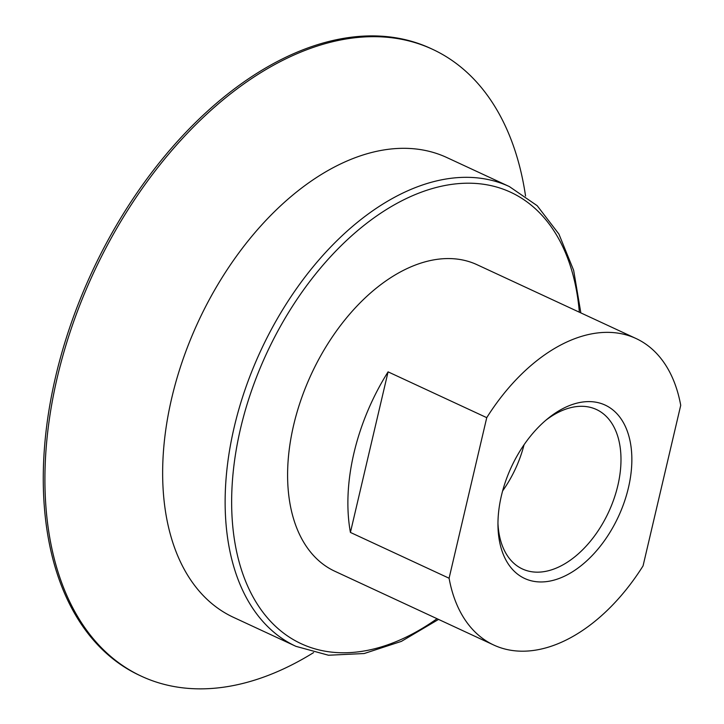 <?xml version="1.0" encoding="UTF-8"?>
<svg xmlns="http://www.w3.org/2000/svg" width="724" height="724" viewBox="0 0 724 724"><rect width="100%" height="100%" fill="white"/><g stroke="black" fill="none" stroke-linecap="round" stroke-linejoin="round"><path stroke-width="1.09" d="M545.824 420.255A87.903 54.246 -65.1 0 1 596.431 409.503A87.903 54.246 -65.1 0 1 617.844 485.523A87.903 54.246 -65.1 0 1 522.411 568.964A87.903 54.246 -65.1 0 1 497.958 523.361M501.379 495.822A95.577 58.988 114.9 0 0 497.976 526.086A95.577 58.988 114.9 0 0 571.707 572.277A95.577 58.988 114.9 0 0 630.785 445.025A95.577 58.988 114.9 0 0 547.914 418.517A95.577 58.988 114.9 0 0 501.379 495.822M502.619 490.917A87.903 54.246 114.9 0 0 524.049 444.762M493.759 645.039A168.963 104.274 -65.1 0 0 643.057 565.896L680.723 405.322A168.963 104.274 -65.1 0 0 636.052 338.524L477.089 264.731A168.963 104.274 -65.1 0 0 311.365 374.073A168.963 104.274 -65.1 0 0 334.796 571.236L493.759 645.039A168.963 104.274 -65.1 0 1 449.088 578.232L350.416 532.43L388.082 371.855L486.745 417.658A168.963 104.274 -65.1 0 1 636.052 338.524M486.745 417.658L449.088 578.232M350.416 532.43A168.963 104.274 -65.1 0 1 388.082 371.855M295.935 646.342L233.445 617.328A253.445 156.411 -65.1 0 1 171.715 398.164A253.445 156.411 -65.1 0 1 446.88 157.56L509.37 186.575A253.445 156.411 -65.1 0 0 458.681 177.561A253.445 156.411 -65.1 0 0 234.205 427.169A253.445 156.411 -65.1 0 0 295.935 646.342L328.488 655.238L364.19 653.528L401.404 641.374L438.554 619.409M313.592 652.605A345.61 213.281 -65.1 0 1 141.461 676.243A345.61 213.281 -65.1 0 1 57.286 377.376A345.61 213.281 -65.1 0 1 432.518 49.286A345.61 213.281 -65.1 0 1 525.552 196.014M141.461 676.243L139.822 675.483A345.61 213.281 -65.1 0 1 55.639 376.607A345.61 213.281 -65.1 0 1 430.88 48.517L432.518 49.286M437.052 618.712A248.839 153.56 -65.1 0 1 232.078 486.266A248.839 153.56 -65.1 0 1 460.953 183.434A248.839 153.56 -65.1 0 1 579.345 312.198M580.847 312.895L573.652 270.342L558.91 234.069L537.181 205.697L509.37 186.575"/></g></svg>
